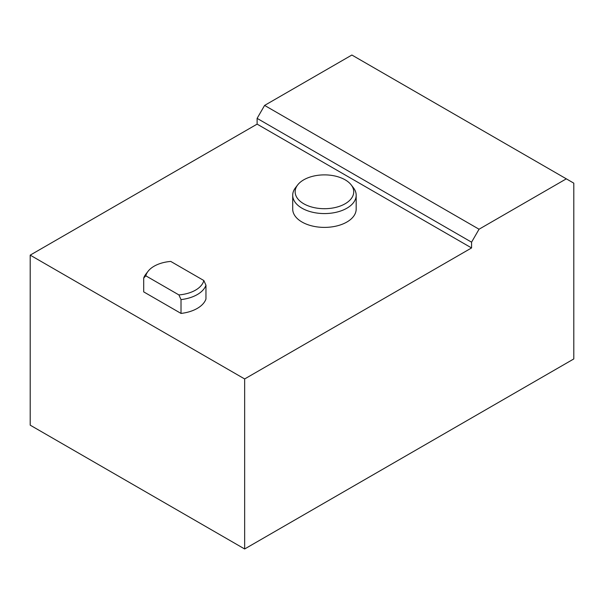 <?xml version="1.0" encoding="UTF-8"?>
<svg xmlns="http://www.w3.org/2000/svg" width="604" height="604" viewBox="0 0 604 604"><rect width="100%" height="100%" fill="white"/><g stroke="black" fill="none" stroke-linecap="round" stroke-linejoin="round"><path stroke-width="0.91" d="M297.697 184.892L295.469 187.768A31.74 18.324 0 0 0 292.706 195.251L292.706 209.067A31.74 18.324 0 0 0 302 222.023A31.74 18.324 0 0 0 336.587 226.002A31.74 18.324 0 0 0 356.179 209.067L356.179 195.251A31.74 18.324 0 0 0 353.416 187.768L351.188 184.892A29.294 16.912 0 0 0 324.439 174.881A29.294 16.912 0 0 0 297.697 184.892A29.294 16.912 0 0 0 303.729 203.752A29.294 16.912 0 0 0 341.056 205.722A29.294 16.912 0 0 0 351.188 184.892M471.565 247.942L244.65 378.95L244.65 548.976L573.8 358.942L573.8 183.155L566.318 178.837L479.048 229.226L471.565 242.181L471.565 247.942L257.115 124.13L30.2 255.137L244.65 378.95M181.019 299.599L178.905 294.918A29.294 16.912 0 0 0 203.835 280.528L170.751 261.426A29.294 16.912 0 0 0 148.086 271.264A29.294 16.912 0 0 0 145.821 275.817L143.699 278.051L143.699 291.875L181.019 313.423A31.74 18.324 0 0 0 205.956 299.025L205.956 285.201A31.74 18.324 180 0 1 181.019 299.599L181.019 313.423M143.699 278.051A31.74 18.324 180 0 1 145.858 274.148L148.086 271.264M145.821 275.817L178.905 294.918M203.835 280.528L205.956 285.201M479.048 229.226L264.597 105.413L351.875 55.024L566.318 178.837M30.2 255.137L30.2 425.163L244.65 548.976M264.597 105.413L257.115 118.369L471.565 242.181M257.115 118.369L257.115 124.13M292.706 195.251A31.74 18.324 0 0 0 302 208.206A31.74 18.324 0 0 0 336.587 212.178A31.74 18.324 0 0 0 356.179 195.251"/></g></svg>
